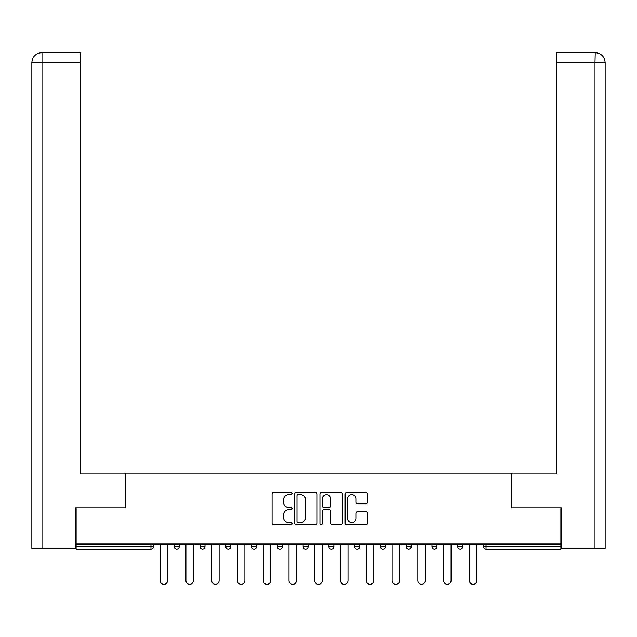 <?xml version="1.0" encoding="UTF-8"?>
<svg xmlns="http://www.w3.org/2000/svg" width="637" height="637" viewBox="0 0 637 637"><rect width="100%" height="100%" fill="white"/><g stroke="black" fill="none" stroke-linecap="round" stroke-linejoin="round"><path stroke-width="0.96" d="M292.065 493.5A1.139 1.139 0 0 0 290.934 492.361L273.703 492.361A1.624 1.624 0 0 0 272.079 493.986L272.079 523.176A1.624 1.624 0 0 0 273.703 524.8L290.934 524.8A1.139 1.139 0 0 0 292.065 523.662A1.139 1.139 0 0 0 290.934 522.531L288.704 522.531A5.192 5.192 0 0 1 283.513 517.34L283.513 514.903A5.192 5.192 0 0 1 288.704 509.719L290.934 509.719A1.139 1.139 0 0 0 292.065 508.581A1.139 1.139 0 0 0 290.934 507.442L288.704 507.442A5.192 5.192 0 0 1 283.513 502.259L283.513 499.822A5.192 5.192 0 0 1 288.704 494.638L290.934 494.638A1.139 1.139 0 0 0 292.065 493.5M365.893 503.795A1.624 1.624 0 0 0 367.517 502.179L367.517 493.986A1.624 1.624 0 0 0 365.893 492.361L346.759 492.361A1.624 1.624 0 0 0 345.135 493.986L345.135 523.176A1.624 1.624 0 0 0 346.759 524.8L365.893 524.8A1.624 1.624 0 0 0 367.517 523.176L367.517 513.287A1.624 1.624 0 0 0 365.893 511.662L357.707 511.662A1.624 1.624 0 0 0 356.083 513.287L356.083 518.192A4.34 4.34 0 0 1 351.743 522.531A4.34 4.34 0 0 1 347.404 518.192L347.404 498.97A4.34 4.34 0 0 1 351.743 494.638A4.34 4.34 0 0 1 356.083 498.97L356.083 502.179A1.624 1.624 0 0 0 357.707 503.795L365.893 503.795M80.588 52.664L41.779 52.664L80.588 52.664L80.588 62.577L42.01 62.577L42.01 548.314L75.636 548.314L75.636 507.84L125.362 507.84L125.362 473.14L511.638 473.14L511.638 507.84L560.871 507.84L560.871 544.022L76.129 544.022L76.129 546.665L150.969 546.665L150.969 544.022M76.129 507.84L76.129 544.022M317.083 493.986A1.624 1.624 0 0 0 315.458 492.361L296.324 492.361A1.624 1.624 0 0 0 294.7 493.986L294.7 523.176A1.624 1.624 0 0 0 296.324 524.8L315.458 524.8A1.624 1.624 0 0 0 317.083 523.176L317.083 493.986M321.542 492.361L340.676 492.361A1.624 1.624 0 0 1 342.3 493.986L342.3 523.176A1.624 1.624 0 0 1 340.676 524.8L332.49 524.8A1.624 1.624 0 0 1 330.866 523.176L330.866 511.336A1.624 1.624 0 0 0 329.241 509.719L323.811 509.719A1.624 1.624 0 0 0 322.187 511.336L322.187 523.662A1.139 1.139 0 0 1 321.056 524.8A1.139 1.139 0 0 1 319.917 523.662L319.917 493.986A1.624 1.624 0 0 1 321.542 492.361M150.969 549.142A2.476 2.476 0 0 0 153.445 546.665L150.969 546.665L150.969 549.142A2.476 2.476 0 0 0 153.445 546.665L153.445 544.022L153.445 546.665A2.476 2.476 0 0 1 150.969 549.142L76.129 549.142L76.129 546.665M560.871 544.022L560.871 549.142L486.031 549.142A2.476 2.476 0 0 1 483.555 546.665L483.555 544.022L483.555 546.665A2.476 2.476 0 0 0 486.031 549.142A2.476 2.476 0 0 1 483.555 546.665L560.871 546.665M174.267 544.022L174.267 546.665L174.267 544.022M176.744 549.142A2.476 2.476 0 0 1 174.267 546.665A2.476 2.476 0 0 0 176.744 549.142A2.476 2.476 0 0 0 179.22 546.665L179.22 544.022L179.22 546.665A2.476 2.476 0 0 1 176.744 549.142A2.476 2.476 0 0 1 174.267 546.665L179.22 546.665A2.476 2.476 0 0 1 176.744 549.142M200.042 544.022L200.042 546.665L200.042 544.022M204.995 544.022L204.995 546.665L204.995 544.022M225.817 544.022L225.817 546.665L225.817 544.022M230.769 544.022L230.769 546.665L230.769 544.022M251.591 546.665A2.476 2.476 0 0 0 254.067 549.142A2.476 2.476 0 0 0 256.544 546.665A2.476 2.476 0 0 1 254.067 549.142A2.476 2.476 0 0 0 256.544 546.665L256.544 544.022L256.544 546.665L251.591 546.665A2.476 2.476 0 0 0 254.067 549.142A2.476 2.476 0 0 1 251.591 546.665L251.591 544.022M277.358 544.022L277.358 546.665L277.358 544.022M282.318 544.022L282.318 546.665L282.318 544.022M303.132 546.665A2.476 2.476 0 0 0 305.617 549.142A2.476 2.476 0 0 0 308.093 546.665L308.093 544.022L308.093 546.665L303.132 546.665A2.476 2.476 0 0 0 305.617 549.142A2.476 2.476 0 0 1 303.132 546.665L303.132 544.022M328.907 544.022L328.907 546.665L328.907 544.022M333.868 544.022L333.868 546.665L333.868 544.022M354.682 544.022L354.682 546.665L354.682 544.022M359.642 544.022L359.642 546.665L359.642 544.022M380.456 544.022L380.456 546.665L380.456 544.022M385.409 544.022L385.409 546.665L385.409 544.022M406.231 544.022L406.231 546.665L406.231 544.022M411.183 544.022L411.183 546.665L411.183 544.022M432.005 544.022L432.005 546.665L432.005 544.022M436.958 544.022L436.958 546.665A2.476 2.476 0 0 1 434.482 549.142A2.476 2.476 0 0 1 432.005 546.665L436.958 546.665A2.476 2.476 0 0 1 434.482 549.142M457.78 544.022L457.78 546.665L457.78 544.022M462.733 544.022L462.733 546.665L462.733 544.022M202.518 549.142A2.476 2.476 0 0 1 200.042 546.665A2.476 2.476 0 0 0 202.518 549.142A2.476 2.476 0 0 0 204.995 546.665A2.476 2.476 0 0 1 202.518 549.142A2.476 2.476 0 0 1 200.042 546.665L204.995 546.665A2.476 2.476 0 0 1 202.518 549.142M228.293 549.142A2.476 2.476 0 0 1 225.817 546.665A2.476 2.476 0 0 0 228.293 549.142A2.476 2.476 0 0 0 230.769 546.665A2.476 2.476 0 0 1 228.293 549.142A2.476 2.476 0 0 1 225.817 546.665L230.769 546.665A2.476 2.476 0 0 1 228.293 549.142M279.842 549.142A2.476 2.476 0 0 1 277.358 546.665A2.476 2.476 0 0 0 279.842 549.142A2.476 2.476 0 0 0 282.318 546.665A2.476 2.476 0 0 1 279.842 549.142A2.476 2.476 0 0 1 277.358 546.665L282.318 546.665A2.476 2.476 0 0 1 279.842 549.142M331.383 549.142A2.476 2.476 0 0 1 328.907 546.665A2.476 2.476 0 0 0 331.383 549.142A2.476 2.476 0 0 0 333.868 546.665A2.476 2.476 0 0 1 331.383 549.142A2.476 2.476 0 0 1 328.907 546.665L333.868 546.665M357.158 549.142A2.476 2.476 0 0 1 354.682 546.665L359.642 546.665A2.476 2.476 0 0 1 357.158 549.142A2.476 2.476 0 0 0 359.642 546.665M382.933 549.142A2.476 2.476 0 0 1 380.456 546.665A2.476 2.476 0 0 0 382.933 549.142A2.476 2.476 0 0 0 385.409 546.665A2.476 2.476 0 0 1 382.933 549.142A2.476 2.476 0 0 1 380.456 546.665L385.409 546.665M408.707 549.142A2.476 2.476 0 0 1 406.231 546.665A2.476 2.476 0 0 0 408.707 549.142A2.476 2.476 0 0 0 411.183 546.665A2.476 2.476 0 0 1 408.707 549.142A2.476 2.476 0 0 1 406.231 546.665L411.183 546.665A2.476 2.476 0 0 1 408.707 549.142M460.256 549.142A2.476 2.476 0 0 1 457.78 546.665L462.733 546.665A2.476 2.476 0 0 1 460.256 549.142A2.476 2.476 0 0 0 462.733 546.665M298.108 494.638A1.139 1.139 0 0 0 296.969 495.769L296.969 521.392A1.139 1.139 0 0 0 298.108 522.531L300.457 522.531A5.192 5.192 0 0 0 305.649 517.34L305.649 499.822A5.192 5.192 0 0 0 300.457 494.638L298.108 494.638M330.866 499.05A4.34 4.34 0 0 0 326.526 494.718A4.34 4.34 0 0 0 322.187 499.05L322.187 505.826A1.624 1.624 0 0 0 323.811 507.442L329.241 507.442A1.624 1.624 0 0 0 330.866 505.826L330.866 499.05M160.142 580.618L160.142 544.022L160.142 580.618A3.718 3.718 0 0 0 163.86 584.336A3.718 3.718 0 0 0 167.579 580.618L167.579 544.022M125.194 507.84L125.194 473.968L80.588 473.968L80.588 62.577M42.01 548.314L31.85 548.314L31.85 449.189L31.85 548.314M42.01 52.664L44.24 52.664L42.01 52.664L42.01 62.577L31.85 62.577L31.85 449.189L31.85 62.577C32.447 56.558 35.744 53.253 41.747 52.664C35.736 53.261 32.431 56.566 31.85 62.577L31.85 449.189L31.85 62.577M511.806 507.84L511.806 473.968L556.412 473.968L556.412 52.664L595.229 52.664L594.99 62.577L556.412 62.577M605.15 449.189L605.15 62.577L605.15 548.314L561.364 548.314L561.364 507.84L560.871 507.84M594.99 548.314L594.99 62.577L605.15 62.577C604.553 56.558 601.256 53.253 595.253 52.664M185.916 580.618L185.916 544.022L185.916 580.618A3.718 3.718 0 0 0 189.635 584.336A3.718 3.718 0 0 0 193.345 580.618L193.345 544.022M211.691 580.618L211.691 544.022L211.691 580.618A3.718 3.718 0 0 0 215.402 584.336A3.718 3.718 0 0 0 219.12 580.618L219.12 544.022M237.458 580.618L237.458 544.022L237.458 580.618A3.718 3.718 0 0 0 241.176 584.336A3.718 3.718 0 0 0 244.895 580.618L244.895 544.022M263.232 580.618L263.232 544.022L263.232 580.618A3.718 3.718 0 0 0 266.951 584.336A3.718 3.718 0 0 0 270.669 580.618L270.669 544.022M289.007 580.618L289.007 544.022L289.007 580.618A3.718 3.718 0 0 0 292.725 584.336A3.718 3.718 0 0 0 296.444 580.618L296.444 544.022M314.782 580.618L314.782 544.022L314.782 580.618A3.718 3.718 0 0 0 318.5 584.336A3.718 3.718 0 0 0 322.218 580.618L322.218 544.022M340.556 580.618L340.556 544.022L340.556 580.618A3.718 3.718 0 0 0 344.275 584.336A3.718 3.718 0 0 0 347.993 580.618L347.993 544.022M366.331 580.618L366.331 544.022L366.331 580.618A3.718 3.718 0 0 0 370.049 584.336A3.718 3.718 0 0 0 373.768 580.618L373.768 544.022M392.105 580.618L392.105 544.022L392.105 580.618A3.718 3.718 0 0 0 395.824 584.336A3.718 3.718 0 0 0 399.542 580.618L399.542 544.022M417.88 580.618L417.88 544.022L417.88 580.618A3.718 3.718 0 0 0 421.598 584.336A3.718 3.718 0 0 0 425.309 580.618L425.309 544.022M443.655 580.618L443.655 544.022L443.655 580.618A3.718 3.718 0 0 0 447.365 584.336A3.718 3.718 0 0 0 451.084 580.618L451.084 544.022M469.421 580.618L469.421 544.022L469.421 580.618A3.718 3.718 0 0 0 473.14 584.336A3.718 3.718 0 0 0 476.858 580.618L476.858 544.022M486.031 544.022L486.031 549.142M305.617 549.142A2.476 2.476 0 0 0 308.093 546.665"/></g></svg>
